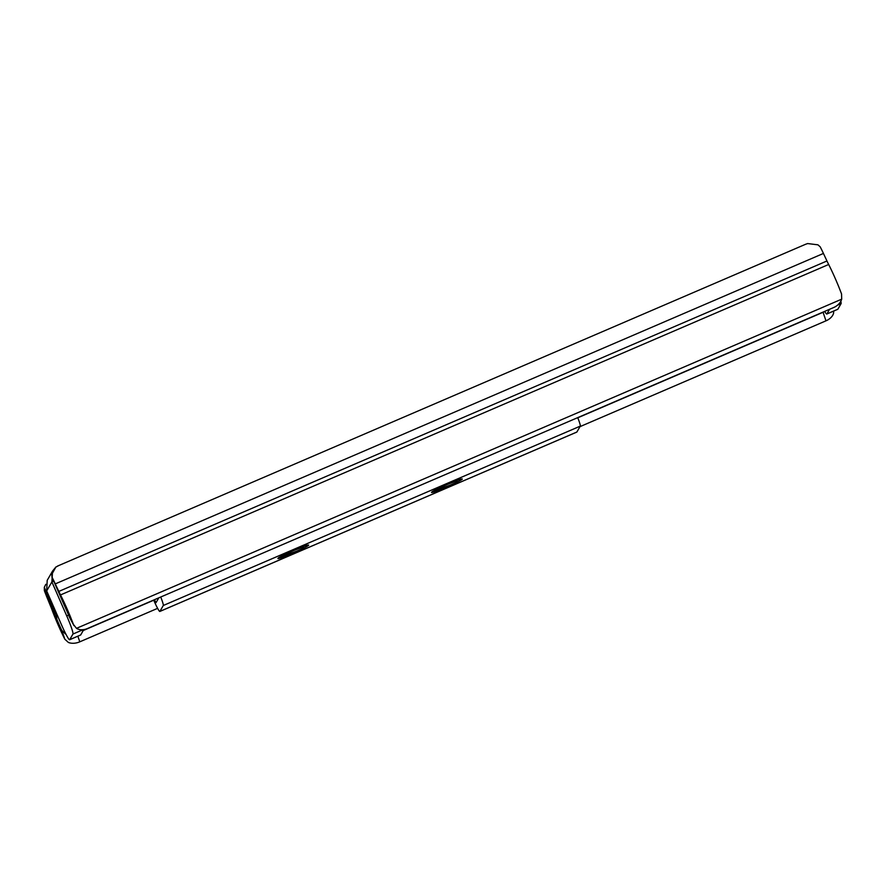 <?xml version="1.0" encoding="UTF-8"?>
<svg xmlns="http://www.w3.org/2000/svg" width="886" height="886" viewBox="0 0 886 886"><rect width="100%" height="100%" fill="white"/><g stroke="black" fill="none" stroke-linecap="round" stroke-linejoin="round"><path stroke-width="1.33" d="M58.332 565.789L56.039 567.007M46.692 590.918L61.544 624.918A17.986 1.562 -113.3 0 0 69.629 639.747A17.986 1.562 -113.3 0 0 69.706 639.681L72.951 634.055A17.986 1.562 -113.3 0 0 66.738 615.914L51.886 581.925L46.692 590.918L47.202 580.341L52.551 571.071L55.962 566.918L51.731 574.438L52.064 577.273A22.781 1.982 66.7 0 1 55.297 583.885L58.808 591.427A13.19 1.152 -113.3 0 0 60.514 594.938A28.662 2.492 66.7 0 1 73.394 624.397L76.495 628.34A11.994 8.982 151.1 0 0 87.47 628.528L833.66 307.531A11.994 8.982 151.1 0 0 841.7 299.169L76.495 628.34M840.803 301.262A17.986 1.562 66.7 0 1 841.091 303.61L837.846 309.236A17.986 1.562 66.7 0 1 837.768 309.314L826.793 314.032A17.986 1.562 66.7 0 1 824.678 311.385M56.294 612.89L56.837 619.192A16.668 1.451 -113.3 0 0 61.821 630.4L65.32 633.844A11.994 7.885 -18.9 0 0 65.841 634.044M157.619 608.35L79.795 641.829A11.994 7.885 161.1 0 1 68.366 642.439L64.844 639.227A28.662 2.492 66.7 0 1 51.975 609.745A13.19 1.152 -113.3 0 0 50.458 605.88L47.202 597.917A22.781 1.982 66.7 0 1 44.355 590.63L44.3 587.318L45.828 584.284M841.7 299.169L841.545 293.964A28.662 2.492 66.7 0 0 828.665 264.493A13.19 1.152 -113.3 0 1 826.948 260.982L823.437 253.44A22.781 1.982 66.7 0 0 820.203 246.84L817.944 244.835L807.644 243.561L805.607 244.27L57.457 566.11M51.897 576.919L64.545 605.847L51.897 576.919M73.959 625.627L69.429 617.221A16.668 1.451 -113.3 0 0 64.545 605.847M53.725 581.116A8.993 0.576 -23.6 0 1 51.886 581.925L53.736 581.127M833.715 311.052L833.571 313.256A11.994 7.885 161.1 0 1 825.985 320.832L823.061 312.282L577.794 417.793M153.743 600.21L83.229 630.544M823.061 312.282A11.994 7.885 -18.9 0 0 824.722 311.462M825.985 320.832L579.976 426.653M52.551 571.082L51.886 581.925M69.629 639.747L80.604 635.029A17.986 1.562 -113.3 0 0 80.681 634.952L83.771 629.592M829.573 309.292L826.871 313.954A17.986 1.562 66.7 0 1 826.793 314.032M292.679 550.893L303.112 547.027L304.097 547.947L283.077 557.128C279.821 558.246 278.381 558.49 278.725 557.837L278.913 558.191M446.311 484.808L456.744 480.932L457.73 481.851L436.709 491.043C433.453 492.162 432.003 492.394 432.357 491.741C430.197 491.697 462.603 477.532 461.185 479.127L460.964 479.127M160.731 597.009A13.19 1.152 66.7 0 1 163.29 605.503L159.89 611.406A13.19 1.152 66.7 0 1 159.834 611.462A13.19 1.152 66.7 0 1 153.666 600.043M577.727 417.627A13.19 1.152 66.7 0 1 580.286 426.122L576.875 432.025A13.19 1.152 66.7 0 1 576.819 432.08L159.834 611.462M154.441 599.722L156.036 602.646L158.827 597.828M299.701 550.128L279.91 557.05M287.751 555.345L278.658 557.97M453.322 484.044L433.531 490.966M441.383 489.26L432.29 491.874M56.837 619.192L44.355 590.63M64.844 639.227L61.821 630.4M823.437 253.44L55.297 583.885M826.948 260.982L58.808 591.427M828.665 264.493L60.514 594.938M77.868 636.203L79.795 641.829M69.429 617.221L73.394 624.397M44.3 587.318L55.962 614.02M80.681 634.952L69.706 639.681M68.599 615.117L66.738 615.914M83.129 629.68L72.951 634.055M837.569 305.127L841.091 303.61M826.871 313.954L837.846 309.236M283.077 557.128A16.79 1.085 -23.6 0 1 277.905 558.424A16.79 1.085 -23.6 0 1 294.174 550.239A16.79 1.085 -23.6 0 1 308.638 545.2A16.79 1.085 -23.6 0 1 304.097 547.947M436.709 491.043A16.79 1.085 -23.6 0 1 431.537 492.328A16.79 1.085 -23.6 0 1 447.807 484.144A16.79 1.085 -23.6 0 1 462.259 479.116A16.79 1.085 -23.6 0 1 457.73 481.851M576.875 432.025L159.89 611.406M580.286 426.122L163.29 605.503M278.813 557.726L278.736 557.803C276.565 557.781 308.97 543.616 307.553 545.222L307.331 545.211"/></g></svg>
